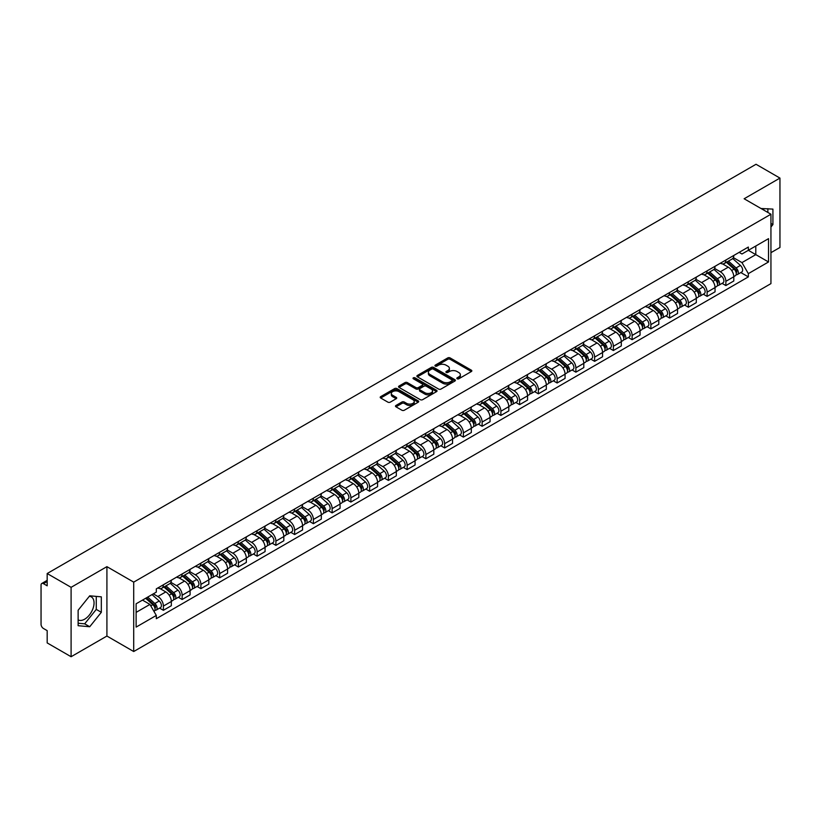 <?xml version="1.0" encoding="UTF-8"?>
<svg xmlns="http://www.w3.org/2000/svg" width="821" height="821" viewBox="0 0 821 821"><rect width="100%" height="100%" fill="white"/><g stroke="black" fill="none" stroke-linecap="round" stroke-linejoin="round"><path stroke-width="1.23" d="M457.164 378.779A1.17 0.677 0 0 0 458.816 378.779L471.357 371.533A1.673 0.965 0 0 0 471.839 370.856A1.673 0.965 0 0 0 471.357 370.179L450.113 357.915A1.673 0.965 0 0 0 447.753 357.915L435.222 365.15A1.17 0.677 0 0 0 436.875 366.104L438.496 365.171A5.337 3.079 0 0 1 446.049 365.171L447.814 366.187A5.337 3.079 0 0 1 449.385 368.372A5.337 3.079 0 0 1 447.814 370.548L446.193 371.482A1.17 0.677 0 0 0 447.845 372.436L449.467 371.503A5.337 3.079 0 0 1 457.02 371.503L458.785 372.529A5.337 3.079 0 0 1 460.355 374.704A5.337 3.079 0 0 1 458.785 376.88L457.164 377.824A1.17 0.677 0 0 0 457.164 378.779L457.164 377.824M761.098 208.555A13.259 7.656 -60 0 1 762.904 209.139A13.259 7.656 -60 0 1 764.31 210.412M89.345 596.282A13.259 7.656 -60 0 1 91.305 596.877A13.259 7.656 -60 0 1 93.337 607.499A13.259 7.656 -60 0 1 84.676 619.188A13.259 7.656 -60 0 1 78.128 619.886M395.968 405.461A1.673 0.965 0 0 0 395.476 406.138A1.673 0.965 0 0 0 395.968 406.816L401.931 410.254A1.673 0.965 0 0 0 404.281 410.254L418.207 402.218A1.673 0.965 0 0 0 418.7 401.541A1.673 0.965 0 0 0 418.207 400.864L396.974 388.6A1.673 0.965 0 0 0 394.614 388.6L380.687 396.635A1.673 0.965 0 0 0 380.205 397.313A1.673 0.965 0 0 0 380.687 398L387.892 402.157A1.673 0.965 0 0 0 390.252 402.157L396.204 398.708A1.673 0.965 0 0 0 396.697 398.031A1.673 0.965 0 0 0 396.204 397.354L392.633 395.291A4.464 2.576 0 0 1 391.33 393.464A4.464 2.576 0 0 1 394.08 391.094A4.464 2.576 0 0 1 398.944 391.648L412.922 399.714A4.464 2.576 0 0 1 414.236 401.541A4.464 2.576 0 0 1 411.475 403.922A4.464 2.576 0 0 1 406.611 403.357L404.281 402.013A1.673 0.965 0 0 0 401.931 402.013L395.968 405.461L395.968 406.816M133.71 582.13L106.915 566.654L71.099 587.333L47.177 573.53L756.028 164.272L779.95 178.085L744.134 198.764L770.94 214.23L133.71 582.13L133.71 651.525L770.94 283.625L770.94 214.23M438.619 389.072A1.673 0.965 0 0 0 440.969 389.072L454.896 381.036A1.673 0.965 0 0 0 455.388 380.359A1.673 0.965 0 0 0 454.896 379.682L433.662 367.418A1.673 0.965 0 0 0 431.302 367.418L417.376 375.454A1.673 0.965 0 0 0 416.894 376.131A1.673 0.965 0 0 0 417.376 376.818L438.619 389.072M413.774 379.025A1.17 0.677 0 0 1 414.964 379.189L414.964 377.804L436.546 390.273A1.673 0.965 0 0 1 437.039 390.95A1.673 0.965 0 0 1 436.546 391.627L422.63 399.663A1.673 0.965 0 0 1 420.27 399.663L399.037 387.409L404.989 383.992L404.989 382.607L399.037 386.044A1.673 0.965 0 0 0 398.544 386.722A1.673 0.965 0 0 0 399.037 387.409L399.037 386.044M404.989 383.992A1.673 0.965 0 0 1 407.349 383.992L407.349 382.607A1.673 0.965 0 0 0 404.989 382.607M407.349 382.607L415.96 387.574A1.673 0.965 0 0 0 418.32 387.574L422.271 385.295A1.673 0.965 0 0 0 422.764 384.618A1.673 0.965 0 0 0 422.271 383.93L413.312 378.758A1.17 0.677 0 0 1 414.964 377.804M71.099 587.333L71.099 656.728L47.177 642.915L47.177 630.631L43.451 628.486A3.397 1.96 -120 0 1 41.05 624.319L41.05 585.045A3.397 1.96 -120 0 1 41.758 583.495L47.177 580.355M770.94 252.673L779.95 247.47L779.95 178.085M71.099 656.728L106.915 636.049L133.71 651.525M47.177 573.53L47.177 585.814L43.451 583.659A3.397 1.96 -120 0 0 41.758 583.495M725.867 260.031A7.82 4.516 60 0 1 724.245 263.541L732.178 258.964A7.82 4.516 -120 0 0 733.8 255.454M714.609 268.446L720.335 271.761A7.82 4.516 60 0 1 725.867 281.336L733.8 276.759A7.82 4.516 -120 0 0 728.268 267.174L722.593 263.9M733.8 276.759L733.8 280.987L725.867 285.564L722.059 283.368M724.245 263.541A7.82 4.516 60 0 1 720.397 263.192M725.867 281.336L725.867 285.564M707.117 270.858A7.82 4.516 60 0 1 705.496 274.368L713.428 269.791A7.82 4.516 -120 0 0 715.05 266.281M703.31 294.195L707.117 296.391L715.05 291.814L715.05 287.576A7.82 4.516 -120 0 0 709.518 278.001L703.843 274.727M705.496 274.368A7.82 4.516 60 0 1 701.647 274.009M695.859 279.273L701.586 282.578A7.82 4.516 60 0 1 707.117 292.163L707.117 296.391M688.367 281.685A7.82 4.516 60 0 1 686.746 285.195L694.679 280.608A7.82 4.516 -120 0 0 696.3 277.098M684.57 305.022L688.367 307.218L696.3 302.631L696.3 298.403A7.82 4.516 -120 0 0 690.769 288.828L685.094 285.554M686.746 285.195A7.82 4.516 60 0 1 682.898 284.836M677.109 290.1L682.836 293.405A7.82 4.516 60 0 1 688.367 302.98L688.367 307.218M669.618 292.502A7.82 4.516 60 0 1 667.996 296.012L675.929 291.434A7.82 4.516 -120 0 0 677.551 287.925M665.821 315.849L669.618 318.045L677.551 313.458L677.551 309.23A7.82 4.516 -120 0 0 672.019 299.655L666.344 296.371M667.996 296.012A7.82 4.516 60 0 1 664.148 295.663M658.36 300.927L664.086 304.232A7.82 4.516 60 0 1 669.618 313.807L669.618 318.045M650.868 303.329A7.82 4.516 60 0 1 649.247 306.838L657.18 302.261A7.82 4.516 -120 0 0 658.801 298.752M647.071 326.666L650.868 328.862L658.801 324.285L658.801 320.057A7.82 4.516 -120 0 0 653.27 310.482L647.595 307.198M649.247 306.838A7.82 4.516 60 0 1 645.398 306.49M639.61 311.744L645.347 315.059A7.82 4.516 60 0 1 650.868 324.634L650.868 328.862M632.119 314.156A7.82 4.516 60 0 1 630.507 317.665L638.43 313.088A7.82 4.516 -120 0 0 640.052 309.579M628.322 337.493L632.119 339.689L640.052 335.112L640.052 330.873A7.82 4.516 -120 0 0 634.53 321.298L628.845 318.025M630.507 317.665A7.82 4.516 60 0 1 626.649 317.306M620.861 322.571L626.597 325.886A7.82 4.516 60 0 1 632.119 335.461L632.119 339.689M613.369 324.983A7.82 4.516 60 0 1 611.758 328.492L619.691 323.905A7.82 4.516 -120 0 0 621.302 320.395M609.572 348.32L613.369 350.516L621.302 345.939L621.302 341.7A7.82 4.516 -120 0 0 615.781 332.125L610.095 328.852M611.758 328.492A7.82 4.516 60 0 1 607.909 328.133M602.111 333.398L607.848 336.702A7.82 4.516 60 0 1 613.369 346.277L613.369 350.516M594.62 335.799A7.82 4.516 60 0 1 593.008 339.309L600.941 334.732A7.82 4.516 -120 0 0 602.552 331.222M590.822 359.146L594.62 361.343L602.552 356.755L602.552 352.527A7.82 4.516 -120 0 0 597.031 342.952L591.346 339.668M593.008 339.309A7.82 4.516 60 0 1 589.16 338.96M583.362 344.225L589.098 347.529A7.82 4.516 60 0 1 594.62 357.104L594.62 361.343M575.87 346.626A7.82 4.516 60 0 1 574.259 350.136L582.192 345.559A7.82 4.516 -120 0 0 583.803 342.049M572.073 369.963L575.88 372.159L583.803 367.582L583.803 363.354A7.82 4.516 -120 0 0 578.282 353.779L572.596 350.495M574.259 350.136A7.82 4.516 60 0 1 570.41 349.787M564.622 355.052L570.349 358.356A7.82 4.516 60 0 1 575.88 367.931L575.88 372.159M557.131 357.453A7.82 4.516 60 0 1 555.509 360.963L563.442 356.386A7.82 4.516 -120 0 0 565.053 352.876M553.323 380.79L557.131 382.986L565.064 378.409L565.064 374.171A7.82 4.516 -120 0 0 559.532 364.596L553.857 361.322M555.509 360.963A7.82 4.516 60 0 1 551.661 360.614M545.873 365.868L551.599 369.183A7.82 4.516 60 0 1 557.131 378.758L557.131 382.986M538.381 368.28A7.82 4.516 60 0 1 536.76 371.79L544.692 367.203A7.82 4.516 -120 0 0 546.314 363.693M534.574 391.617L538.381 393.813L546.314 389.236L546.314 384.998A7.82 4.516 -120 0 0 540.782 375.423L535.107 372.149M536.76 371.79A7.82 4.516 60 0 1 532.911 371.431M527.123 376.695L532.85 380A7.82 4.516 60 0 1 538.381 389.575L538.381 393.813M519.631 379.097A7.82 4.516 60 0 1 518.01 382.607L525.943 378.029A7.82 4.516 -120 0 0 527.564 374.52M515.824 402.444L519.631 404.64L527.564 400.053L527.564 395.825A7.82 4.516 -120 0 0 522.033 386.25L516.358 382.976M518.01 382.607A7.82 4.516 60 0 1 514.162 382.258M508.373 387.522L514.1 390.827A7.82 4.516 60 0 1 519.631 400.402L519.631 404.64M500.882 389.924A7.82 4.516 60 0 1 499.26 393.433L507.193 388.856A7.82 4.516 -120 0 0 508.815 385.347M497.074 413.261L500.882 415.457L508.815 410.88L508.815 406.652A7.82 4.516 -120 0 0 503.283 397.077L497.608 393.793M499.26 393.433A7.82 4.516 60 0 1 495.412 393.085M489.624 398.349L495.35 401.654A7.82 4.516 60 0 1 500.882 411.229L500.882 415.457M482.132 400.751A7.82 4.516 60 0 1 480.511 404.26L488.444 399.683A7.82 4.516 -120 0 0 490.065 396.174M478.325 424.088L482.132 426.284L490.065 421.707L490.065 417.479A7.82 4.516 -120 0 0 484.534 407.893L478.859 404.62M480.511 404.26A7.82 4.516 60 0 1 476.662 403.911M470.874 409.166L476.601 412.481A7.82 4.516 60 0 1 482.132 422.056L482.132 426.284M463.383 411.578A7.82 4.516 60 0 1 461.761 415.087L469.694 410.51A7.82 4.516 -120 0 0 471.316 407M459.575 434.914L463.383 437.111L471.316 432.534L471.316 428.295A7.82 4.516 -120 0 0 465.784 418.72L460.109 415.447M461.761 415.087A7.82 4.516 60 0 1 457.913 414.728M452.125 419.993L457.851 423.297A7.82 4.516 60 0 1 463.383 432.883L463.383 437.111M444.633 422.405A7.82 4.516 60 0 1 443.012 425.914L450.945 421.327A7.82 4.516 -120 0 0 452.566 417.817M440.826 445.741L444.633 447.938L452.566 443.361L452.566 439.122A7.82 4.516 -120 0 0 447.035 429.547L441.359 426.273M443.012 425.914A7.82 4.516 60 0 1 439.163 425.555M433.375 430.82L439.102 434.124A7.82 4.516 60 0 1 444.633 443.699L444.633 447.938M425.883 433.221A7.82 4.516 60 0 1 424.262 436.731L432.195 432.154A7.82 4.516 -120 0 0 433.816 428.644M422.076 456.568L425.883 458.765L433.816 454.177L433.816 449.949A7.82 4.516 -120 0 0 428.285 440.374L422.61 437.09M424.262 436.731A7.82 4.516 60 0 1 420.414 436.382M414.626 441.647L420.352 444.951A7.82 4.516 60 0 1 425.883 454.526L425.883 458.765M407.134 444.048A7.82 4.516 60 0 1 405.512 447.558L413.445 442.981A7.82 4.516 -120 0 0 415.067 439.471M403.327 467.385L407.134 469.581L415.067 465.004L415.067 460.776A7.82 4.516 -120 0 0 409.535 451.201L403.86 447.917M405.512 447.558A7.82 4.516 60 0 1 401.664 447.209M395.876 452.463L401.602 455.778A7.82 4.516 60 0 1 407.134 465.353L407.134 469.581M388.384 454.875A7.82 4.516 60 0 1 386.763 458.385L394.696 453.808A7.82 4.516 -120 0 0 396.317 450.298M384.587 478.212L388.384 480.408L396.317 475.831L396.317 471.593A7.82 4.516 -120 0 0 390.786 462.018L385.111 458.744M386.763 458.385A7.82 4.516 60 0 1 382.914 458.026M377.126 463.29L382.853 466.605A7.82 4.516 60 0 1 388.384 476.18L388.384 480.408M369.635 465.702A7.82 4.516 60 0 1 368.013 469.212L375.946 464.624A7.82 4.516 -120 0 0 377.568 461.115M365.838 489.039L369.635 491.235L377.568 486.658L377.568 482.42A7.82 4.516 -120 0 0 372.036 472.845L366.361 469.571M368.013 469.212A7.82 4.516 60 0 1 364.165 468.853M358.377 474.117L364.114 477.422A7.82 4.516 60 0 1 369.635 486.997L369.635 491.235M350.885 476.519A7.82 4.516 60 0 1 349.264 480.028L357.197 475.451A7.82 4.516 -120 0 0 358.818 471.942M347.088 499.866L350.885 502.062L358.818 497.475L358.818 493.247A7.82 4.516 -120 0 0 353.297 483.672L347.611 480.388M349.264 480.028A7.82 4.516 60 0 1 345.415 479.68M339.627 484.944L345.364 488.249A7.82 4.516 60 0 1 350.885 497.824L350.885 502.062M332.136 487.346A7.82 4.516 60 0 1 330.524 490.855L338.447 486.278A7.82 4.516 -120 0 0 340.068 482.769M328.338 510.683L332.136 512.879L340.068 508.302L340.068 504.073A7.82 4.516 -120 0 0 334.547 494.499L328.862 491.215M330.524 490.855A7.82 4.516 60 0 1 326.676 490.506M320.878 495.771L326.614 499.076A7.82 4.516 60 0 1 332.136 508.651L332.136 512.879M313.386 498.173A7.82 4.516 60 0 1 311.775 501.682L319.708 497.105A7.82 4.516 -120 0 0 321.319 493.595M309.589 521.509L313.386 523.706L321.319 519.129L321.319 514.89A7.82 4.516 -120 0 0 315.798 505.315L310.112 502.042M311.775 501.682A7.82 4.516 60 0 1 307.926 501.333M302.128 506.588L307.865 509.903A7.82 4.516 60 0 1 313.386 519.477L313.386 523.706M294.636 508.999A7.82 4.516 60 0 1 293.025 512.509L300.958 507.922A7.82 4.516 -120 0 0 302.569 504.412M290.839 532.336L294.636 534.533L302.569 529.956L302.569 525.717A7.82 4.516 -120 0 0 297.048 516.142L291.363 512.868M293.025 512.509A7.82 4.516 60 0 1 289.177 512.15M283.389 517.415L289.115 520.719A7.82 4.516 60 0 1 294.636 530.294L294.636 534.533M275.897 519.826A7.82 4.516 60 0 1 274.276 523.336L282.208 518.749A7.82 4.516 -120 0 0 283.82 515.239M272.09 543.163L275.897 545.36L283.82 540.772L283.82 536.544A7.82 4.516 -120 0 0 278.298 526.969L272.623 523.695M274.276 523.336A7.82 4.516 60 0 1 270.427 522.977M264.639 528.242L270.366 531.546A7.82 4.516 60 0 1 275.897 541.121L275.897 545.36M257.147 530.643A7.82 4.516 60 0 1 255.526 534.153L263.459 529.576A7.82 4.516 -120 0 0 265.08 526.066M253.34 553.99L257.147 556.176L265.08 551.599L265.08 547.371A7.82 4.516 -120 0 0 259.549 537.796L253.874 534.512M255.526 534.153A7.82 4.516 60 0 1 251.678 533.804M245.89 539.069L251.616 542.373A7.82 4.516 60 0 1 257.147 551.948L257.147 556.176M238.398 541.47A7.82 4.516 60 0 1 236.776 544.98L244.709 540.403A7.82 4.516 -120 0 0 246.331 536.893M234.59 564.807L238.398 567.003L246.331 562.426L246.331 558.198A7.82 4.516 -120 0 0 240.799 548.613L235.124 545.339M236.776 544.98A7.82 4.516 60 0 1 232.928 544.631M227.14 549.885L232.866 553.2A7.82 4.516 60 0 1 238.398 562.775L238.398 567.003M219.648 552.297A7.82 4.516 60 0 1 218.027 555.807L225.96 551.23A7.82 4.516 -120 0 0 227.581 547.72M215.841 575.634L219.648 577.83L227.581 573.253L227.581 569.015A7.82 4.516 -120 0 0 222.05 559.44L216.375 556.166M218.027 555.807A7.82 4.516 60 0 1 214.178 555.448M208.39 560.712L214.117 564.027A7.82 4.516 60 0 1 219.648 573.602L219.648 577.83M200.899 563.124A7.82 4.516 60 0 1 199.277 566.634L207.21 562.046A7.82 4.516 -120 0 0 208.832 558.537M197.091 586.461L200.899 588.657L208.832 584.08L208.832 579.842A7.82 4.516 -120 0 0 203.3 570.267L197.625 566.993M199.277 566.634A7.82 4.516 60 0 1 195.429 566.274M189.641 571.539L195.367 574.844A7.82 4.516 60 0 1 200.899 584.419L200.899 588.657M182.149 573.941A7.82 4.516 60 0 1 180.528 577.45L188.461 572.873A7.82 4.516 -120 0 0 190.082 569.364M178.342 597.288L182.149 599.484L190.082 594.897L190.082 590.668A7.82 4.516 -120 0 0 184.551 581.094L178.875 577.81M180.528 577.45A7.82 4.516 60 0 1 176.679 577.101M170.891 582.366L176.618 585.671A7.82 4.516 60 0 1 182.149 595.246L182.149 599.484M163.4 584.768A7.82 4.516 60 0 1 161.778 588.277L169.711 583.7A7.82 4.516 -120 0 0 171.332 580.19M159.592 608.104L163.4 610.301L171.332 605.724L171.332 601.495A7.82 4.516 -120 0 0 165.801 591.92L160.126 588.636M161.778 588.277A7.82 4.516 60 0 1 157.93 587.928M153.301 593.86L157.868 596.498A7.82 4.516 60 0 1 163.4 606.072L163.4 610.301M739.146 252.365L741.968 253.997L768.528 238.654L755.792 246.013L755.792 254.623L741.968 262.597L733.358 257.63M136.122 612.384L149.935 604.41L156.308 615.442L136.122 627.1L136.122 603.784L156.308 592.126L156.308 588.862L748.342 247.059L748.342 250.313L768.528 261.971L748.342 273.629L741.968 262.597M768.528 238.654L768.528 261.971M156.308 615.442L156.308 618.695L748.342 276.893L748.342 273.629M770.94 227.037L772.92 224.564L772.92 209.109L760.985 208.493M106.915 566.654L106.915 636.049M78.128 625.705L89.725 626.741L101.322 612.312L101.322 596.846L89.725 595.81L78.128 610.239L78.128 625.705M149.935 604.41L142.485 600.1M740.809 272.541L748.342 276.893M767.871 212.465L767.871 208.657M770.94 223.425L772.92 224.564M78.128 623.242L84.676 623.827L96.273 609.398L96.273 596.395M84.676 623.827L89.725 626.741M96.273 609.398L101.322 612.312M457.636 378.943L458.785 378.276A5.337 3.079 0 0 0 460.355 376.09L460.355 374.704M449.385 368.372L449.385 369.758A5.337 3.079 0 0 1 447.814 371.934L446.665 372.601M471.326 371.554L450.113 359.3A1.673 0.965 0 0 0 447.753 359.3L435.694 366.269M454.896 379.682L454.896 381.036L433.662 368.803A1.673 0.965 0 0 0 431.302 368.803L417.407 376.829M451.95 380.831A1.17 0.677 0 0 0 451.95 379.877L433.303 369.122A1.17 0.677 0 0 0 431.651 369.122L429.947 370.107A5.337 3.079 0 0 0 428.377 372.282A5.337 3.079 0 0 0 429.947 374.468L442.683 381.827A5.337 3.079 0 0 0 450.236 381.827L451.95 380.831L451.95 382.227A1.17 0.677 0 0 0 452.289 381.744L452.289 380.359M428.377 372.282L428.377 373.678A5.337 3.079 0 0 0 429.947 375.854L429.947 374.468M451.95 382.227L450.236 383.212A5.337 3.079 0 0 1 442.683 383.212L429.947 375.854M407.349 383.992L415.96 388.969A1.673 0.965 0 0 0 418.32 388.969L422.271 386.681A1.673 0.965 0 0 0 422.764 386.003L422.764 384.618M414.964 379.189L436.526 391.648M424.898 392.736A4.464 2.576 0 0 0 429.763 393.3A4.464 2.576 0 0 0 432.523 390.919A4.464 2.576 0 0 0 431.21 389.092L426.284 386.25A1.673 0.965 0 0 0 423.923 386.25L419.972 388.528A1.673 0.965 0 0 0 419.49 389.216A1.673 0.965 0 0 0 419.972 389.893L424.898 392.736L424.898 394.121A4.464 2.576 0 0 0 429.763 394.685A4.464 2.576 0 0 0 432.523 392.305L432.523 390.919M419.49 389.216L419.49 390.601A1.673 0.965 0 0 0 419.972 391.278L419.972 389.893M424.898 394.121L419.972 391.278M414.236 401.541L414.236 402.926A4.464 2.576 0 0 1 411.475 405.307A4.464 2.576 0 0 1 406.611 404.753L404.281 403.409A1.673 0.965 0 0 0 401.931 403.409L395.989 406.836M391.33 393.464L391.33 394.86A4.464 2.576 0 0 0 392.633 396.676L392.633 395.291M396.184 398.729L392.633 396.676M418.207 400.864L418.207 402.218L396.974 389.985A1.673 0.965 0 0 0 394.614 389.985L380.718 398.011M726.411 262.289L734.046 269.114A4.249 2.453 60 0 1 735.38 275.682L733.8 276.595M726.616 262.474L730.208 264.547M727.18 261.848L735.678 269.432A2.042 1.18 60 0 1 736.324 272.593A2.042 1.18 60 0 1 736.139 272.664M728.453 261.109L736.088 267.933A4.249 2.453 60 0 1 737.422 274.501A4.249 2.453 60 0 1 736.139 274.635M732.712 258.553L740.419 265.429A4.249 2.453 60 0 1 741.753 272.008L737.422 274.501M707.661 273.116L715.296 279.93A4.249 2.453 60 0 1 716.63 286.508L715.05 287.422M707.866 273.301L711.458 275.374M708.431 272.675L716.928 280.259A2.042 1.18 60 0 1 717.575 283.409A2.042 1.18 60 0 1 717.39 283.481M709.703 271.936L717.338 278.76A4.249 2.453 60 0 1 718.673 285.328A4.249 2.453 60 0 1 717.39 285.462M713.962 269.38L721.669 276.256A4.249 2.453 60 0 1 723.003 282.824L718.673 285.328M688.911 283.943L696.547 290.757A4.249 2.453 60 0 1 697.881 297.325L696.3 298.249M689.117 284.128L692.708 286.201M689.681 283.502L698.178 291.086A2.042 1.18 60 0 1 698.825 294.236A2.042 1.18 60 0 1 698.64 294.308M690.954 282.763L698.589 289.577A4.249 2.453 60 0 1 699.923 296.155A4.249 2.453 60 0 1 698.64 296.289M695.213 280.207L702.92 287.083A4.249 2.453 60 0 1 704.254 293.651L699.923 296.155M670.162 294.77L677.797 301.584A4.249 2.453 60 0 1 679.131 308.152L677.551 309.065M670.367 294.944L673.959 297.028M670.931 294.318L679.429 301.912A2.042 1.18 60 0 1 680.075 305.063A2.042 1.18 60 0 1 679.891 305.135M672.204 293.59L679.85 300.404A4.249 2.453 60 0 1 681.184 306.972A4.249 2.453 60 0 1 679.891 307.116M676.463 291.034L684.17 297.91A4.249 2.453 60 0 1 685.504 304.478L681.184 306.972M651.412 305.586L659.058 312.411A4.249 2.453 60 0 1 660.392 318.979L658.801 319.892M651.617 305.771L655.209 307.844M652.182 305.145L660.689 312.729A2.042 1.18 60 0 1 661.326 315.89A2.042 1.18 60 0 1 661.141 315.962M653.454 304.417L661.1 311.231A4.249 2.453 60 0 1 662.434 317.799A4.249 2.453 60 0 1 661.151 317.932M657.713 301.851L665.421 308.727A4.249 2.453 60 0 1 666.755 315.305L662.434 317.799M632.663 316.413L640.308 323.238A4.249 2.453 60 0 1 641.642 329.806L640.052 330.719M632.868 316.598L636.46 318.671M633.432 315.972L641.94 323.556A2.042 1.18 60 0 1 642.576 326.707A2.042 1.18 60 0 1 642.391 326.789M634.705 315.233L642.35 322.058A4.249 2.453 60 0 1 643.685 328.626A4.249 2.453 60 0 1 642.402 328.759M638.964 312.678L646.671 319.554A4.249 2.453 60 0 1 648.005 326.122L643.685 328.626M613.913 327.24L621.559 334.055A4.249 2.453 60 0 1 622.893 340.633L621.302 341.546M614.118 327.425L617.71 329.498M614.683 326.799L623.19 334.383A2.042 1.18 60 0 1 623.827 337.534A2.042 1.18 60 0 1 623.642 337.605M615.955 326.06L623.601 332.874A4.249 2.453 60 0 1 624.935 339.453A4.249 2.453 60 0 1 623.652 339.586M620.214 323.505L627.921 330.381A4.249 2.453 60 0 1 629.255 336.949L624.935 339.453M595.163 338.067L602.809 344.882A4.249 2.453 60 0 1 604.143 351.45L602.552 352.373M595.369 338.242L598.961 340.325M595.933 337.616L604.441 345.21A2.042 1.18 60 0 1 605.077 348.361A2.042 1.18 60 0 1 604.892 348.432M597.206 336.887L604.851 343.701A4.249 2.453 60 0 1 606.185 350.269A4.249 2.453 60 0 1 604.903 350.413M601.465 334.332L609.172 341.208A4.249 2.453 60 0 1 610.506 347.776L606.185 350.269M576.414 348.894L584.059 355.709A4.249 2.453 60 0 1 585.394 362.277L583.803 363.19M576.619 349.069L580.211 351.142M577.184 348.443L585.691 356.027A2.042 1.18 60 0 1 586.327 359.188A2.042 1.18 60 0 1 586.143 359.259M578.456 347.714L586.102 354.528A4.249 2.453 60 0 1 587.436 361.096A4.249 2.453 60 0 1 586.153 361.23M582.725 345.148L590.422 352.024A4.249 2.453 60 0 1 591.756 358.603L587.436 361.096M557.664 359.711L565.31 366.535A4.249 2.453 60 0 1 566.644 373.103L565.053 374.017M557.87 359.896L561.472 361.969M558.444 359.27L566.942 366.854A2.042 1.18 60 0 1 567.578 370.004A2.042 1.18 60 0 1 567.393 370.086M559.706 358.531L567.352 365.355A4.249 2.453 60 0 1 568.686 371.923A4.249 2.453 60 0 1 567.403 372.057M563.976 355.975L571.683 362.851A4.249 2.453 60 0 1 573.017 369.429L568.686 371.923M538.915 370.538L546.56 377.352A4.249 2.453 60 0 1 547.894 383.93L546.304 384.844M539.12 370.723L542.722 372.796M539.695 370.097L548.192 377.681A2.042 1.18 60 0 1 548.828 380.831A2.042 1.18 60 0 1 548.644 380.903M540.967 369.358L548.602 376.172A4.249 2.453 60 0 1 549.937 382.75A4.249 2.453 60 0 1 548.654 382.884M545.226 366.802L552.933 373.678A4.249 2.453 60 0 1 554.267 380.246L549.937 382.75M520.175 381.365L527.811 388.179A4.249 2.453 60 0 1 529.145 394.747L527.554 395.671M520.37 381.539L523.972 383.623M520.945 380.923L529.442 388.507A2.042 1.18 60 0 1 530.079 391.658A2.042 1.18 60 0 1 529.894 391.73M522.218 380.185L529.853 386.999A4.249 2.453 60 0 1 531.187 393.567A4.249 2.453 60 0 1 529.904 393.711M526.477 377.629L534.184 384.505A4.249 2.453 60 0 1 535.518 391.073L531.187 393.567M501.426 392.192L509.061 399.006A4.249 2.453 60 0 1 510.395 405.574L508.815 406.487M501.621 392.366L505.223 394.449M502.195 391.74L510.693 399.324A2.042 1.18 60 0 1 511.329 402.485A2.042 1.18 60 0 1 511.144 402.557M503.468 391.012L511.103 397.826A4.249 2.453 60 0 1 512.437 404.394A4.249 2.453 60 0 1 511.155 404.537M507.727 388.446L515.434 395.332A4.249 2.453 60 0 1 516.768 401.9L512.437 404.394M482.676 403.008L490.311 409.833A4.249 2.453 60 0 1 491.646 416.401L490.065 417.314M482.871 403.193L486.473 405.266M483.446 402.567L491.943 410.151A2.042 1.18 60 0 1 492.59 413.312A2.042 1.18 60 0 1 492.395 413.384M484.718 401.828L492.354 408.653A4.249 2.453 60 0 1 493.688 415.221A4.249 2.453 60 0 1 492.405 415.354M488.977 399.273L496.684 406.149A4.249 2.453 60 0 1 498.019 412.727L493.688 415.221M463.927 413.835L471.562 420.65A4.249 2.453 60 0 1 472.896 427.228L471.316 428.141M464.122 414.02L467.724 416.093M464.696 413.394L473.194 420.978A2.042 1.18 60 0 1 473.84 424.129A2.042 1.18 60 0 1 473.645 424.211M465.969 412.655L473.604 419.48A4.249 2.453 60 0 1 474.938 426.048A4.249 2.453 60 0 1 473.655 426.181M470.228 410.1L477.935 416.976A4.249 2.453 60 0 1 479.269 423.544L474.938 426.048M445.177 424.662L452.812 431.477A4.249 2.453 60 0 1 454.146 438.055L452.566 438.968M445.382 424.847L448.974 426.92M445.947 424.221L454.444 431.805A2.042 1.18 60 0 1 455.091 434.956A2.042 1.18 60 0 1 454.906 435.027M447.219 423.482L454.855 430.296A4.249 2.453 60 0 1 456.189 436.875A4.249 2.453 60 0 1 454.906 437.008M451.478 420.927L459.185 427.803A4.249 2.453 60 0 1 460.519 434.371L456.189 436.875M426.427 435.489L434.063 442.303A4.249 2.453 60 0 1 435.397 448.871L433.816 449.785M426.633 435.664L430.225 437.747M427.197 435.038L435.694 442.632A2.042 1.18 60 0 1 436.341 445.782A2.042 1.18 60 0 1 436.156 445.854M428.47 434.309L436.105 441.123A4.249 2.453 60 0 1 437.439 447.691A4.249 2.453 60 0 1 436.156 447.835M432.729 431.754L440.436 438.63A4.249 2.453 60 0 1 441.77 445.198L437.439 447.691M407.678 446.316L415.313 453.13A4.249 2.453 60 0 1 416.647 459.698L415.067 460.612M407.883 446.491L411.475 448.564M408.448 445.865L416.945 453.449A2.042 1.18 60 0 1 417.591 456.609A2.042 1.18 60 0 1 417.407 456.681M409.72 445.136L417.355 451.95A4.249 2.453 60 0 1 418.689 458.518A4.249 2.453 60 0 1 417.407 458.652M413.979 442.57L421.686 449.446A4.249 2.453 60 0 1 423.02 456.024L418.689 458.518M388.928 457.133L396.564 463.957A4.249 2.453 60 0 1 397.898 470.525L396.317 471.439M389.133 457.318L392.725 459.391M389.698 456.692L398.195 464.276A2.042 1.18 60 0 1 398.842 467.426A2.042 1.18 60 0 1 398.657 467.508M390.97 455.953L398.616 462.777A4.249 2.453 60 0 1 399.95 469.345A4.249 2.453 60 0 1 398.657 469.479M395.229 453.397L402.937 460.273A4.249 2.453 60 0 1 404.271 466.841L399.95 469.345M370.179 467.96L377.814 474.774A4.249 2.453 60 0 1 379.148 481.352L377.568 482.266M370.384 468.144L373.976 470.217M370.948 467.518L379.456 475.102A2.042 1.18 60 0 1 380.092 478.253A2.042 1.18 60 0 1 379.907 478.325M372.221 466.78L379.866 473.594A4.249 2.453 60 0 1 381.201 480.172A4.249 2.453 60 0 1 379.918 480.306M376.48 464.224L384.187 471.1A4.249 2.453 60 0 1 385.521 477.668L381.201 480.172M351.429 478.787L359.075 485.601A4.249 2.453 60 0 1 360.409 492.169L358.818 493.093M351.634 478.961L355.226 481.044M352.199 478.335L360.706 485.929A2.042 1.18 60 0 1 361.343 489.08A2.042 1.18 60 0 1 361.158 489.152M353.471 477.606L361.117 484.421A4.249 2.453 60 0 1 362.451 490.989A4.249 2.453 60 0 1 361.168 491.132M357.73 475.051L365.437 481.927A4.249 2.453 60 0 1 366.771 488.495L362.451 490.989M332.679 489.614L340.325 496.428A4.249 2.453 60 0 1 341.659 502.996L340.068 503.909M332.885 489.788L336.477 491.861M333.449 489.162L341.957 496.746A2.042 1.18 60 0 1 342.593 499.907A2.042 1.18 60 0 1 342.408 499.979M334.722 488.433L342.367 495.248A4.249 2.453 60 0 1 343.701 501.816A4.249 2.453 60 0 1 342.419 501.949M338.981 485.868L346.688 492.754A4.249 2.453 60 0 1 348.022 499.322L343.701 501.816M313.93 500.43L321.575 507.255A4.249 2.453 60 0 1 322.91 513.823L321.319 514.736M314.135 500.615L317.727 502.688M314.7 499.989L323.207 507.573A2.042 1.18 60 0 1 323.843 510.724A2.042 1.18 60 0 1 323.659 510.806M315.972 499.25L323.618 506.075A4.249 2.453 60 0 1 324.952 512.643A4.249 2.453 60 0 1 323.669 512.776M320.231 496.695L327.938 503.571A4.249 2.453 60 0 1 329.272 510.149L324.952 512.643M295.18 511.257L302.826 518.072A4.249 2.453 60 0 1 304.16 524.65L302.569 525.563M295.386 511.442L298.977 513.515M295.95 510.816L304.458 518.4A2.042 1.18 60 0 1 305.094 521.551A2.042 1.18 60 0 1 304.909 521.622M297.223 510.077L304.868 516.891A4.249 2.453 60 0 1 306.202 523.47A4.249 2.453 60 0 1 304.919 523.603M301.481 507.522L309.189 514.398A4.249 2.453 60 0 1 310.523 520.966L306.202 523.47M276.431 522.084L284.076 528.898A4.249 2.453 60 0 1 285.41 535.466L283.82 536.39M276.636 522.259L280.238 524.342M277.2 521.643L285.708 529.227A2.042 1.18 60 0 1 286.344 532.377A2.042 1.18 60 0 1 286.16 532.449M278.473 520.904L286.119 527.718A4.249 2.453 60 0 1 287.453 534.297A4.249 2.453 60 0 1 286.17 534.43M282.742 518.349L290.449 525.224A4.249 2.453 60 0 1 291.773 531.792L287.453 534.297M257.681 532.911L265.327 539.725A4.249 2.453 60 0 1 266.661 546.293L265.07 547.207M257.886 533.086L261.489 535.169M258.461 532.46L266.958 540.044A2.042 1.18 60 0 1 267.595 543.204A2.042 1.18 60 0 1 267.41 543.276M259.734 531.731L267.369 538.545A4.249 2.453 60 0 1 268.703 545.113A4.249 2.453 60 0 1 267.42 545.257M263.993 529.176L271.7 536.051A4.249 2.453 60 0 1 273.034 542.619L268.703 545.113M238.932 543.728L246.577 550.552A4.249 2.453 60 0 1 247.911 557.12L246.321 558.034M239.137 543.913L242.739 545.986M239.711 543.286L248.209 550.87A2.042 1.18 60 0 1 248.845 554.031A2.042 1.18 60 0 1 248.66 554.103M240.984 542.558L248.619 549.372A4.249 2.453 60 0 1 249.953 555.94A4.249 2.453 60 0 1 248.671 556.074M245.243 539.992L252.95 546.868A4.249 2.453 60 0 1 254.284 553.446L249.953 555.94M220.192 554.555L227.828 561.379A4.249 2.453 60 0 1 229.162 567.947L227.581 568.861M220.387 554.739L223.989 556.812M220.962 554.113L229.459 561.697A2.042 1.18 60 0 1 230.096 564.848A2.042 1.18 60 0 1 229.911 564.93M222.234 553.375L229.87 560.199A4.249 2.453 60 0 1 231.204 566.767A4.249 2.453 60 0 1 229.921 566.901M226.493 550.819L234.201 557.695A4.249 2.453 60 0 1 235.535 564.263L231.204 566.767M201.443 565.382L209.078 572.196A4.249 2.453 60 0 1 210.412 578.774L208.832 579.688M201.638 565.566L205.24 567.639M202.212 564.94L210.71 572.524A2.042 1.18 60 0 1 211.346 575.675A2.042 1.18 60 0 1 211.161 575.747M203.485 564.201L211.12 571.016A4.249 2.453 60 0 1 212.454 577.594A4.249 2.453 60 0 1 211.171 577.727M207.744 561.646L215.451 568.522A4.249 2.453 60 0 1 216.785 575.09L212.454 577.594M182.693 576.209L190.328 583.023A4.249 2.453 60 0 1 191.662 589.591L190.082 590.504M182.888 576.383L186.49 578.466M183.463 575.757L191.96 583.351A2.042 1.18 60 0 1 192.607 586.502A2.042 1.18 60 0 1 192.412 586.574M184.735 575.028L192.371 581.843A4.249 2.453 60 0 1 193.705 588.411A4.249 2.453 60 0 1 192.422 588.554M188.994 572.473L196.701 579.349A4.249 2.453 60 0 1 198.035 585.917L193.705 588.411M163.943 587.036L171.579 593.85A4.249 2.453 60 0 1 172.913 600.418L171.332 601.331M164.138 587.21L167.741 589.283M164.713 586.584L173.21 594.168A2.042 1.18 60 0 1 173.857 597.329A2.042 1.18 60 0 1 173.672 597.401M165.986 585.855L173.621 592.67A4.249 2.453 60 0 1 174.955 599.238A4.249 2.453 60 0 1 173.672 599.371M170.245 583.29L177.952 590.166A4.249 2.453 60 0 1 179.286 596.744L174.955 599.238M145.656 598.273L152.829 604.677A4.249 2.453 60 0 1 154.163 611.245L153.958 611.368M145.728 598.232L148.991 600.11M146.425 597.832L154.461 604.995A2.042 1.18 60 0 1 155.107 608.145A2.042 1.18 60 0 1 154.923 608.228M147.698 597.093L154.871 603.497A4.249 2.453 60 0 1 156.206 610.065A4.249 2.453 60 0 1 154.923 610.198M152.029 594.599L159.202 600.993A4.249 2.453 60 0 1 160.536 607.561L156.206 610.065M182.149 595.246L190.082 590.668M200.899 584.419L208.832 579.842M219.648 573.602L227.581 569.015M238.398 562.775L246.331 558.198M257.147 551.948L265.08 547.371M275.897 541.121L283.82 536.544M294.636 530.294L302.569 525.717M313.386 519.477L321.319 514.89M332.136 508.651L340.068 504.073M350.885 497.824L358.818 493.247M369.635 486.997L377.568 482.42M388.384 476.18L396.317 471.593M407.134 465.353L415.067 460.776M425.883 454.526L433.816 449.949M444.633 443.699L452.566 439.122M463.383 432.883L471.316 428.295M482.132 422.056L490.065 417.479M500.882 411.229L508.815 406.652M519.631 400.402L527.564 395.825M538.381 389.575L546.314 384.998M557.131 378.758L565.064 374.171M575.88 367.931L583.803 363.354M594.62 357.104L602.552 352.527M613.369 346.277L621.302 341.7M632.119 335.461L640.052 330.873M650.868 324.634L658.801 320.057M669.618 313.807L677.551 309.23M688.367 302.98L696.3 298.403M707.117 292.163L715.05 287.576M163.4 606.072L171.332 601.495M157.868 596.498L165.801 591.92M176.618 585.671L184.551 581.094M195.367 574.844L203.3 570.267M214.117 564.027L222.05 559.44M232.866 553.2L240.799 548.613M251.616 542.373L259.549 537.796M270.366 531.546L278.298 526.969M289.115 520.719L297.048 516.142M307.865 509.903L315.798 505.315M326.614 499.076L334.547 494.499M345.364 488.249L353.297 483.672M364.114 477.422L372.036 472.845M382.853 466.605L390.786 462.018M401.602 455.778L409.535 451.201M420.352 444.951L428.285 440.374M439.102 434.124L447.035 429.547M457.851 423.297L465.784 418.72M476.601 412.481L484.534 407.893M495.35 401.654L503.283 397.077M514.1 390.827L522.033 386.25M532.85 380L540.782 375.423M551.599 369.183L559.532 364.596M570.349 358.356L578.282 353.779M589.098 347.529L597.031 342.952M607.848 336.702L615.781 332.125M626.597 325.886L634.53 321.298M645.347 315.059L653.27 310.482M664.086 304.232L672.019 299.655M682.836 293.405L690.769 288.828M701.586 282.578L709.518 278.001M720.335 271.761L728.268 267.174M47.177 581.504L43.451 583.659M458.785 378.276L458.785 376.88M446.193 372.436L446.193 371.482M447.814 371.934L447.814 370.548M435.222 366.104L435.222 365.15M447.753 359.3L447.753 357.915M450.113 359.3L450.113 357.915M471.357 371.533L471.357 370.179M417.376 376.818L417.376 375.454M431.302 368.803L431.302 367.418M433.662 368.803L433.662 367.418M442.683 383.212L442.683 381.827M450.236 383.212L450.236 381.827M415.96 388.969L415.96 387.574M418.32 388.969L418.32 387.574M422.271 386.681L422.271 385.295M436.546 391.627L436.546 390.273M401.931 403.409L401.931 402.013M404.281 403.409L404.281 402.013M406.611 404.753L406.611 403.357M396.204 398.708L396.204 397.354M380.687 398L380.687 396.635M394.614 389.985L394.614 388.6M396.974 389.985L396.974 388.6M734.046 269.114L731.665 270.489M736.745 271.659L735.975 272.1M740.419 265.429L736.088 267.933M715.296 279.93L712.915 281.305M717.995 282.475L717.226 282.917M721.669 276.256L717.338 278.76M696.547 290.757L694.166 292.132M699.246 293.302L698.476 293.744M702.92 287.083L698.589 289.577M677.797 301.584L675.416 302.959M680.496 304.129L679.726 304.57M684.17 297.91L679.85 300.404M659.058 312.411L656.667 313.786M661.747 314.956L660.977 315.397M665.421 308.727L661.1 311.231M640.308 323.238L637.917 324.613M642.997 325.773L642.238 326.214M646.671 319.554L642.35 322.058M621.559 334.055L619.178 335.43M624.247 336.6L623.488 337.041M627.921 330.381L623.601 332.874M602.809 344.882L600.428 346.257M605.498 347.427L604.738 347.868M609.172 341.208L604.851 343.701M584.059 355.709L581.678 357.084M586.748 358.254L585.989 358.695M590.422 352.024L586.102 354.528M565.31 366.535L562.929 367.911M567.999 369.07L567.239 369.522M571.683 362.851L567.352 365.355M546.56 377.352L544.179 378.727M549.249 379.897L548.49 380.339M552.933 373.678L548.602 376.172M527.811 388.179L525.43 389.554M530.51 390.724L529.74 391.165M534.184 384.505L529.853 386.999M509.061 399.006L506.68 400.381M511.76 401.551L510.99 401.992M515.434 395.332L511.103 397.826M490.311 409.833L487.931 411.208M493.011 412.378L492.241 412.819M496.684 406.149L492.354 408.653M471.562 420.65L469.181 422.025M474.261 423.195L473.491 423.636M477.935 416.976L473.604 419.48M452.812 431.477L450.431 432.852M455.511 434.022L454.742 434.463M459.185 427.803L454.855 430.296M434.063 442.303L431.682 443.679M436.762 444.849L435.992 445.29M440.436 438.63L436.105 441.123M415.313 453.13L412.932 454.506M418.012 455.676L417.242 456.117M421.686 449.446L417.355 451.95M396.564 463.957L394.183 465.333M399.263 466.492L398.493 466.944M402.937 460.273L398.616 462.777M377.814 474.774L375.433 476.149M380.513 477.319L379.743 477.76M384.187 471.1L379.866 473.594M359.075 485.601L356.683 486.976M361.763 488.146L361.004 488.587M365.437 481.927L361.117 484.421M340.325 496.428L337.934 497.803M343.014 498.973L342.254 499.414M346.688 492.754L342.367 495.248M321.575 507.255L319.195 508.63M324.264 509.8L323.505 510.241M327.938 503.571L323.618 506.075M302.826 518.072L300.445 519.447M305.515 520.617L304.755 521.058M309.189 514.398L304.868 516.891M284.076 528.898L281.695 530.274M286.765 531.444L286.006 531.885M290.449 525.224L286.119 527.718M265.327 539.725L262.946 541.101M268.015 542.271L267.256 542.712M271.7 536.051L267.369 538.545M246.577 550.552L244.196 551.928M249.276 553.097L248.506 553.539M252.95 546.868L248.619 549.372M227.828 561.379L225.447 562.754M230.527 563.914L229.757 564.355M234.201 557.695L229.87 560.199M209.078 572.196L206.697 573.571M211.777 574.741L211.007 575.182M215.451 568.522L211.12 571.016M190.328 583.023L187.947 584.398M193.027 585.568L192.258 586.009M196.701 579.349L192.371 581.843M171.579 593.85L169.198 595.225M174.278 596.395L173.508 596.836M177.952 590.166L173.621 592.67M152.829 604.677L150.777 605.857M155.528 607.212L154.759 607.663M159.202 600.993L154.871 603.497"/></g></svg>

